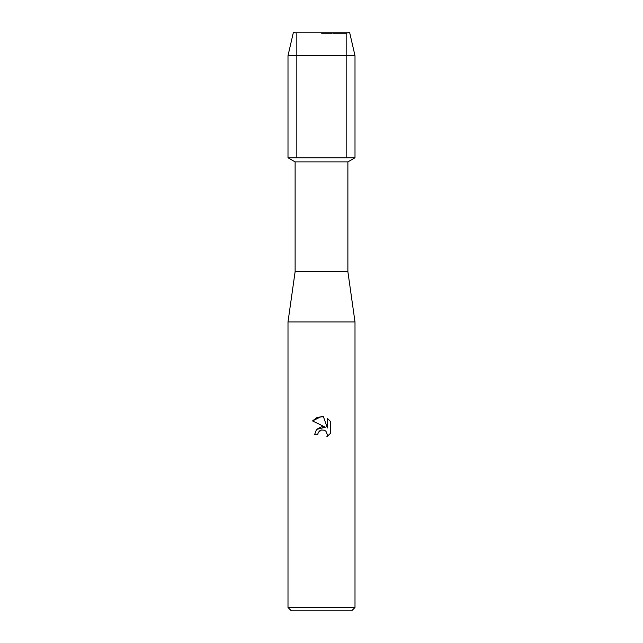 <?xml version="1.0" encoding="UTF-8"?>
<svg xmlns="http://www.w3.org/2000/svg" width="643" height="643" viewBox="0 0 643 643"><rect width="100%" height="100%" fill="white"/><g stroke="black" fill="none" stroke-linecap="round" stroke-linejoin="round"><path stroke-width="0.48" stroke-dasharray="3.21 2.41" d="M321.5 33.492L346.553 33.492L321.5 33.492M349.559 32.15L293.441 32.15L349.559 32.15L346.553 33.492L346.553 157.776L288 157.776L346.553 157.776L346.553 33.492L349.559 32.15M347.879 161.883L295.121 161.883M355 157.776L321.5 157.776L355 157.776M347.879 271.667L295.121 271.667M355 321.918L288 321.918M355 607.498L288 607.498M351.649 610.85L291.351 610.85M318.052 432.924L318.245 432.498M330.462 433.358L330.462 421.47M316.509 429.428L314.564 434.684L317.73 434.684M312.538 420.916L325.342 427.225M327.351 418.328L327.351 427.965L323.445 416.712M355 55.684L288 55.684M296.447 33.492L296.447 157.776L296.447 33.492L293.441 32.15L296.447 33.492"/><path stroke-width="0.96" d="M349.559 32.15L293.441 32.15L349.559 32.15L355 55.684L355 157.776L321.5 157.776L355 157.776L347.879 161.883L347.879 271.667L355 321.918L355 607.498L288 607.498L291.351 610.85L351.649 610.85L355 607.498M347.879 271.667L295.121 271.667L295.121 161.883L347.879 161.883M295.121 271.667L288 321.918L355 321.918M321.5 429.958L318.245 432.498L317.73 434.684L314.564 434.684L316.533 429.403L321.5 426.759L325.342 427.225L312.538 420.916L321.5 416.503L323.445 416.712L327.351 427.965L327.351 418.328L330.454 421.47L330.462 433.358L326.853 436.806L327.367 434.652L325.953 431.252L324.394 430.207L321.5 429.958L324.394 430.207L325.953 431.252L327.367 434.652L326.861 436.806L330.454 433.358M317.73 434.684L318.052 432.924M325.342 427.225L316.509 429.428M318.245 432.498L320.029 430.553M320.045 430.545L321.195 430.03M330.454 421.47L327.351 418.328M323.445 416.712L317.361 417.243L312.546 420.916M293.441 32.15L288 55.684L288 157.776L321.5 157.776L288 157.776L295.121 161.883M288 55.684L355 55.684M288 321.918L288 607.498"/></g></svg>
